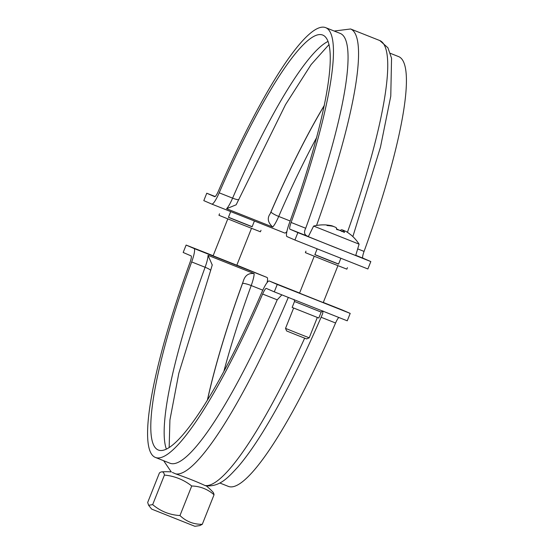 <?xml version="1.0" encoding="UTF-8"?>
<svg xmlns="http://www.w3.org/2000/svg" width="554" height="554" viewBox="0 0 554 554"><rect width="100%" height="100%" fill="white"/><g stroke="black" fill="none" stroke-linecap="round" stroke-linejoin="round"><path stroke-width="0.83" d="M191.726 486.003A57.72 54.237 -69.1 0 0 164.42 475.083A57.72 10.02 -68.4 0 0 161.837 471.856A57.72 10.02 -68.4 0 0 159.434 472.922L147.676 502.471L148.631 505.283L152.669 504.625C160.563 511.3 169.662 514.936 179.967 515.552L191.726 486.003A57.72 44.216 112.1 0 1 214.038 494.77A57.72 10.02 111.6 0 0 212.985 492.153A63.765 63.765 0 0 0 206.289 485.886M172.384 472.437L175.784 473.905C187.217 477.915 196.947 481.779 204.966 485.491L205.839 485.796M179.967 515.552C186.199 521.501 193.637 524.423 202.279 524.319L214.038 494.77M202.279 524.319L199.786 525.587L194.89 526.3L151.644 509.091L148.631 505.283M152.669 504.625L164.42 475.083M213.145 255.713L186.123 245.069L183.173 252.472L191.137 255.913A7.971 1.385 111.6 0 1 189.932 262.624A231.143 40.137 -68.4 0 0 155.252 457.382L169.843 463.172A231.143 40.137 -68.4 0 0 277.215 299.832L281.848 294.88M254.411 220.998L252.118 226.766L241.274 222.521L228.421 217.334L230.706 211.593M317.317 317.47L309.222 337.808L298.357 333.55L285.525 328.377L293.62 308.045M340.855 258.323L338.549 264.119L327.705 259.874L314.852 254.688L317.151 248.905M344.027 230.706A41.446 23.774 -68.1 0 1 346.257 231.579A42.028 41.391 -66.6 0 1 351.014 235.014A41.342 6.323 -38 0 0 350.8 234.757A42.242 42.242 0 0 1 359.103 244.162L313.626 226.067A42.242 42.242 0 0 1 326.064 224.931A41.342 6.115 81.3 0 1 327.165 225.547A42.028 41.391 -66.6 0 1 332.989 226.309A41.446 33.953 111.3 0 1 336.16 227.583A42.028 7.299 111.6 0 1 336.548 229.321A41.342 35.158 5.1 0 1 344.415 232.445A42.028 7.299 -68.4 0 0 344.027 230.706L341.569 231.489M344.913 230.997A42.028 41.391 113.4 0 0 344.886 230.983A41.446 33.953 -68.7 0 0 341.714 229.709L339.886 230.443M333.847 226.586A41.446 23.774 111.9 0 0 331.617 225.72L331.694 226.067M331.617 225.72A42.028 41.391 113.4 0 0 326.348 224.993M336.16 227.583L337.157 229.737M339.747 230.395A41.342 35.373 38.6 0 0 336.86 229.093M313.626 226.067L308.308 236.648L334.027 247.022L355.703 255.505L359.103 244.162M285.525 328.377L286.64 330.967L297.463 335.329L306.639 338.923L309.222 337.808M329.069 44.507L311.113 64.583L285.545 104.588L236.156 204.793L226.579 208.726L272.686 227.029C267.894 222.59 267.021 218.221 270.075 213.913A231.143 40.137 -68.4 0 1 324.339 105.336M289.368 223.151A15.941 2.77 -68.4 0 0 286.958 236.572L294.922 240.014L297.872 232.611L289.908 229.169A7.971 1.385 111.6 0 1 291.106 222.459A231.143 40.137 -68.4 0 0 325.794 27.7A231.143 40.137 -68.4 0 0 218.421 191.04A7.971 1.385 111.6 0 1 214.717 196.67A7.971 1.385 111.6 0 1 214.71 196.67L206.753 193.228L203.803 200.631L211.767 204.073A15.941 2.77 -68.4 0 0 211.78 204.08A15.941 2.77 -68.4 0 0 219.183 192.813A223.172 38.752 111.6 0 1 322.85 35.11A223.172 38.752 111.6 0 1 289.368 223.151M308.377 236.503L307.948 236.329C304.368 235.111 303.62 232.417 305.704 228.248A231.143 40.137 -68.4 0 0 340.385 33.489L325.794 27.7M297.872 232.611L370.827 261.564L367.877 268.974L294.922 240.014M211.794 204.087L284.721 233.033A15.941 2.77 -68.4 0 0 284.735 233.033A15.941 2.77 -68.4 0 0 286.889 231.461M390.348 53.322L398.748 56.653A231.143 40.137 111.6 0 1 364.068 251.412A7.971 1.385 -68.4 0 0 362.863 258.122L370.827 261.564M215.174 196.532L206.753 193.228M338.584 264.036L314.887 254.605M347.434 267.658L346.846 269.14L326.064 260.996L305.372 252.638L305.96 251.156M267.111 282.575A15.941 2.77 -68.4 0 0 267.042 277.464L236.849 265.137M277.242 284.451L350.197 313.405L347.247 320.814L274.292 291.854L277.242 284.451L269.279 281.01A15.941 2.77 -68.4 0 0 261.862 292.27A223.172 38.752 111.6 0 1 158.195 449.973A223.172 38.752 111.6 0 1 191.677 261.931A15.941 2.77 -68.4 0 0 194.08 248.511L186.123 245.069M350.197 313.405L342.233 309.963A15.941 2.77 -68.4 0 0 342.22 309.956A15.941 2.77 -68.4 0 0 342.206 309.956M155.252 457.382A231.143 40.137 -68.4 0 0 262.624 294.042A7.971 1.385 111.6 0 1 266.322 288.412L274.292 291.854M294.506 301.494L292.152 307.422L318.813 318.031L321.168 312.103L294.506 301.494C294.299 299.908 294.049 299.236 293.752 299.492M207.438 399.877A231.143 40.137 -68.4 0 1 243.22 281.397C244.93 275.428 248.573 272.845 254.141 273.634L208.027 255.332L212.237 265.013M322.906 311.223L322.712 313.522M269.279 281.01A15.941 2.77 -68.4 0 0 269.265 281.003L299.589 293.038L269.265 281.003M338.826 317.504A7.971 1.385 -68.4 0 0 335.579 323.003A231.143 40.137 111.6 0 1 228.206 486.336L219.806 483.005M252.153 226.676L228.456 217.244M261.003 230.298L260.415 231.78L239.64 223.636L218.941 215.277L219.529 213.796M175.784 473.905A239.113 41.522 -68.4 0 0 288.295 297.456M304.658 338.169A239.113 41.522 111.6 0 1 204.966 485.491M324.291 105.565A230.824 40.082 -68.4 0 0 270.982 211.96A7.652 1.295 23.4 0 0 278.717 216.441A223.172 38.752 111.6 0 1 316.646 137.551M272.686 227.029A15.941 2.77 -68.4 0 0 278.717 216.441L290.151 220.984M270.982 211.96A8.289 1.44 111.6 0 1 270.075 213.913M238.899 199.475A7.652 1.295 -156.6 0 1 232.604 198.145A15.941 2.77 111.6 0 1 226.579 208.726M328.12 41.405A223.172 38.752 -68.4 0 0 232.604 198.145L219.183 192.813M352.856 236.6L380.439 147.26L390.771 96.147L391.553 58.212L387.925 47.782L379.802 40.56A239.113 41.522 111.6 0 1 347.42 232.32M316.549 225.464A239.113 41.522 -68.4 0 0 350.62 28.981L379.802 40.56M305.704 228.248L291.106 222.459M355.758 255.304L362.863 258.122M307.948 236.329L289.908 229.169M364.068 251.412L357.69 248.884M213.11 255.796L236.814 265.228M194.08 248.511L267.042 277.464M299.541 293.156L323.238 302.581M323.294 302.449L342.233 309.963L323.294 302.449M243.22 281.397A8.289 1.44 111.6 0 1 242.534 283.447A7.652 1.219 20 0 1 251.211 285.559A15.941 2.77 -68.4 0 0 254.141 273.634M223.927 371.159A223.172 38.752 111.6 0 1 251.211 285.559L262.804 290.164M242.534 283.447A230.824 40.082 -68.4 0 0 207.556 399.683M212.279 264.812L210.617 270.546A7.652 1.219 -160 0 0 205.105 267.263A223.172 38.752 -68.4 0 0 166.345 449.003M208.027 255.332A15.941 2.77 111.6 0 1 205.105 267.263L191.677 261.931M277.215 299.832L262.624 294.042M335.579 323.003L321.105 317.255M171.387 471.918A63.765 63.765 0 0 0 161.837 471.856M171.241 471.904L163.652 460.713M227.798 218.899L213.075 255.886M251.495 228.331L236.773 265.318M314.222 256.26L299.506 293.246M337.926 265.691L323.204 302.678M334.194 31.038L350.62 28.981M284.735 233.033L211.78 204.08M239.48 266.356L210.395 254.785M325.911 303.717L296.826 292.145M323.093 311.168C323.065 310.732 322.421 311.043 321.168 312.103M210.617 270.546L178.81 373.313L169.919 419.974L169.164 447.397M205.79 485.789C220.187 487.174 228.712 476.752 237.659 467.244C245.38 458.338 253.753 446.635 262.769 432.12C282.395 400.355 302.387 360.793 322.747 313.439"/></g></svg>
